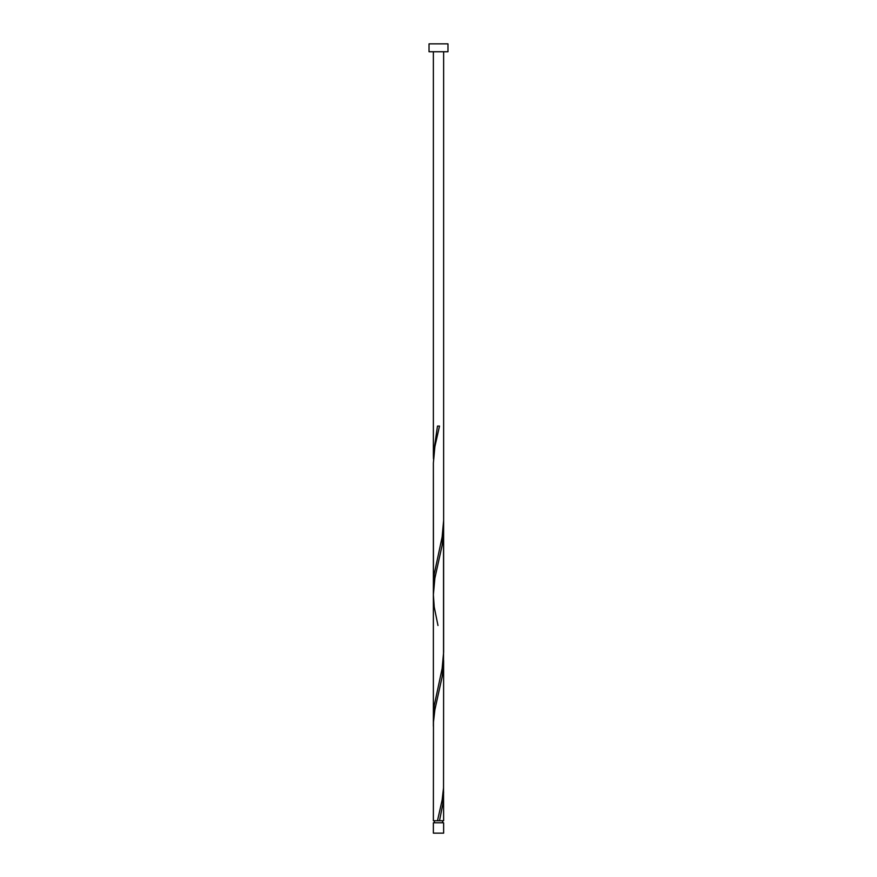 <?xml version="1.0" encoding="UTF-8"?>
<svg xmlns="http://www.w3.org/2000/svg" width="877" height="877" viewBox="0 0 877 877"><rect width="100%" height="100%" fill="white"/><g stroke="black" fill="none" stroke-linecap="round" stroke-linejoin="round"><path stroke-width="1.32" d="M443.63 833.15L433.37 833.15L433.37 822.79L443.63 822.79L443.63 833.15M442.6 822.79L442.6 820.729M438.368 820.729L443.63 820.729L443.532 787.842M434.4 822.79L434.4 820.729M447.972 51.743L429.028 51.743L429.028 43.85L447.972 43.85L447.972 51.743M443.63 660.491L443.532 787.842L442.118 800.175L437.48 820.729L433.37 820.729L433.468 722.067L434.882 709.734L442.14 676.847L443.532 664.514L443.532 524.742M439.52 820.729L442.775 804.286L443.63 792.041M433.37 726.266L433.37 586.329L434.225 574.073L442.118 537.075L443.63 520.554L443.63 652.181L442.118 668.625L434.225 705.623L433.468 722.067M437.985 625.509L434.225 606.961L433.37 594.716L433.37 717.879L433.37 463.078L434.882 446.634L439.52 426.079L437.48 426.079L433.37 454.779L433.468 458.967M433.468 590.517L433.37 463.166L433.37 594.716L434.882 578.184L442.14 545.297L443.63 528.941M433.37 454.779L433.37 51.743M437.48 820.729L438.5 820.729M443.63 520.554L443.63 51.743"/></g></svg>
